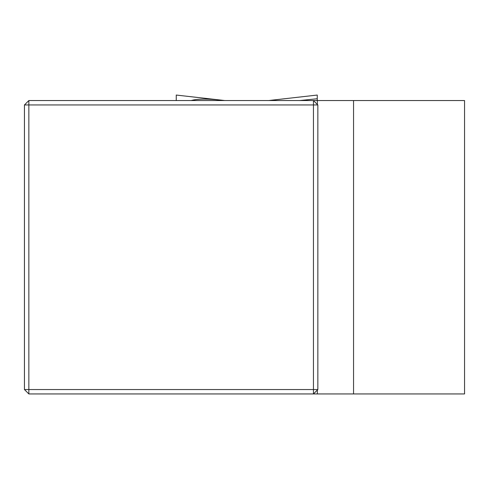 <?xml version="1.0" encoding="UTF-8"?>
<svg xmlns="http://www.w3.org/2000/svg" width="489" height="489" viewBox="0 0 489 489"><rect width="100%" height="100%" fill="white"/><g stroke="black" fill="none" stroke-linecap="round" stroke-linejoin="round"><path stroke-width="0.73" d="M24.45 389.544L28.851 393.945L28.851 389.544L313.449 389.544L313.449 104.946L28.851 104.946L28.851 389.544L24.45 389.544L24.45 104.946L28.851 100.545L464.55 100.545L464.55 393.945L353.547 393.945L353.547 100.545M28.851 393.945L353.547 393.945M317.367 393.945L317.367 390.026M317.85 104.946L313.449 100.545L313.449 104.946L317.85 104.946L317.85 389.544L313.449 389.544L313.449 393.945L317.85 389.544M317.367 104.463L317.367 100.545M24.45 104.946L28.851 104.946L28.851 100.545M268.852 100.545L274.011 99.952M224.659 100.545L221.523 100.166C207.049 98.668 196.951 98.79 191.236 100.545M269.959 100.41L317.257 95.055L317.257 100.545M299.769 100.545L317.257 98.741M176.254 100.545L176.254 95.055L219.494 99.952M317.257 95.055L271.988 100.166M176.254 95.055L221.523 100.166"/></g></svg>
